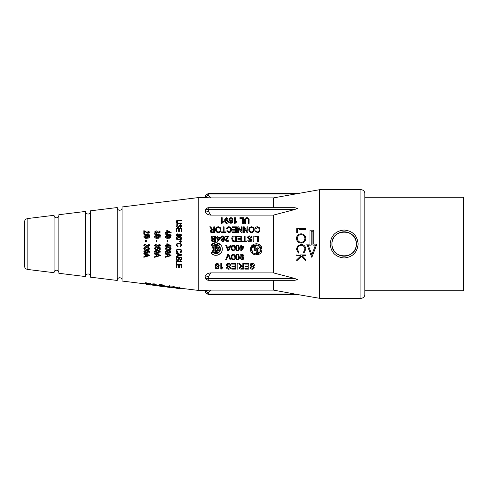 <?xml version="1.0" encoding="UTF-8"?>
<svg xmlns="http://www.w3.org/2000/svg" width="488" height="488" viewBox="0 0 488 488"><rect width="100%" height="100%" fill="white"/><g stroke="black" fill="none" stroke-linecap="round" stroke-linejoin="round"><path stroke-width="0.73" d="M85.662 211.633A2.403 2.403 0 0 0 88.066 214.031A2.403 2.403 0 0 0 90.469 211.633M85.662 276.367A2.403 2.403 0 0 1 88.066 273.969A2.403 2.403 0 0 1 90.469 276.367M117.272 207.839A2.403 2.403 0 0 0 119.676 210.243A2.403 2.403 0 0 0 122.079 207.839M117.272 280.161A2.403 2.403 0 0 1 119.676 277.757A2.403 2.403 0 0 1 122.079 280.161M54.052 215.421A2.403 2.403 0 0 0 56.455 217.825A2.403 2.403 0 0 0 58.853 215.421M54.052 272.579A2.403 2.403 0 0 1 56.455 270.175A2.403 2.403 0 0 1 58.853 272.579M360.931 298.308A3.922 3.922 0 0 0 364.847 294.386L364.847 193.614A3.922 3.922 0 0 0 360.931 189.692L319.646 189.692L319.646 298.308L360.931 298.308L360.931 189.692M253.065 245.982L258.091 245.092L260.885 249.35C261.196 255.322 251.308 255.328 251.613 249.35C251.314 243.384 261.178 243.359 260.885 249.35L259.524 252.638M259.006 253.083L255.187 253.864M252.9 252.552L251.613 249.35L252.778 246.281M27.84 218.52A3.922 3.922 0 0 0 24.4 222.412L24.4 265.588A3.922 3.922 0 0 0 27.84 269.48L54.052 272.7L54.052 215.299L27.84 218.52L27.84 269.48M145.997 283.986L122.079 281.051L122.079 206.949L198.262 197.597L205.405 197.597L205.405 197.128L205.546 197.609L210.627 197.89L207.363 197.774M357.844 246.733A13.969 13.969 0 0 0 358.113 244C357.289 252.491 352.635 257.146 344.15 257.969C335.659 257.158 331.004 252.497 330.169 244A13.969 13.969 0 0 0 330.443 246.739M364.847 290.72L463.6 290.72L463.6 197.28L364.847 197.28M331.944 244C331.181 259.75 357.106 259.738 356.344 244C357.106 228.238 331.169 228.274 331.944 244A12.2 12.2 0 0 0 344.144 256.2A12.2 12.2 0 0 0 356.344 244A12.2 12.2 0 0 0 344.144 231.8A12.2 12.2 0 0 0 331.944 244M330.443 241.267A13.969 13.969 0 0 0 330.169 244C330.998 235.509 335.652 230.855 344.138 230.031C352.635 230.855 357.295 235.509 358.113 244A13.969 13.969 0 0 0 358.046 242.627M294.819 294.038L296.076 294.264M273.493 280.301L273.493 290.11L297.704 294.551L208.766 294.551C206.119 293.599 204.997 292.367 205.405 290.866L205.546 290.39L210.627 290.11L207.363 290.226M299.992 254.913L305.579 254.913L305.579 255.706L302.206 255.706L305.579 259.396L305.579 260.525L301.608 256.176L296.728 260.866L296.728 259.811L300.998 255.706L296.728 255.706L296.728 254.913M304.902 255.706L305.579 255.706M303.42 252.4L303.951 253.095L303.42 252.4L304.896 249.185C304.719 246.8 303.469 245.494 301.145 245.263C298.796 245.501 297.552 246.824 297.406 249.24L298.882 252.4L298.357 253.095L296.503 249.246L298.046 245.592L301.206 244.47C304.054 244.732 305.586 246.318 305.805 249.234L303.951 253.095M297.412 246.263L296.503 249.246M305.805 238.4C305.519 235.57 303.951 234.039 301.114 233.807C303.945 234.026 305.506 235.558 305.805 238.4C305.567 241.292 304.018 242.859 301.157 243.109C298.32 242.871 296.771 241.322 296.503 238.473C296.747 235.631 298.284 234.075 301.114 233.807M296.826 236.68L296.503 238.473M296.728 232.782L297.637 232.782L296.728 232.782L296.728 228.585L305.579 228.585L305.579 229.378L299.266 229.378M309.941 230.208L313.735 230.208L309.941 230.208L309.941 244.122L306.781 244.122L309.941 244.122M313.735 244.122L316.895 244.122L313.735 244.122L313.735 230.208M297.704 294.551L319.646 298.308M273.493 207.699L273.493 197.89L319.646 189.692M208.62 207.699L294.563 207.699L297.704 208.26L294.563 209.596L273.493 215.092L273.493 272.908L210.627 272.908L208.62 276.464L205.546 275.952C206.308 274.085 208.004 273.073 210.627 272.908M205.405 276.812L205.405 277.147C205.576 278.19 206.692 278.611 208.766 278.404L208.766 280.301L294.563 280.301L297.704 279.74L294.563 278.404L273.493 272.908M58.853 214.714L58.853 273.286L85.662 276.58L85.662 211.42L58.853 214.714M90.469 210.828L90.469 277.172L117.272 280.46L117.272 207.54L90.469 210.828M221.942 223.4L223.516 221.979L223.516 221.308L222.199 222.144L222.199 217.709L221.473 217.709L221.473 223.4L222.827 222.4M229.933 221.869L229.201 221.942L230.848 223.4L232.306 222.754L232.922 220.375C233.111 218.905 232.447 217.99 230.928 217.636C229.72 217.831 229.122 218.478 229.134 219.588C229.116 220.613 229.677 221.229 230.812 221.43L232.196 220.68L231.513 222.577L230.897 222.748L229.933 221.869L229.201 221.942M258.817 227.194L257.28 226.78C256.017 226.859 255.242 227.493 254.956 228.677L255.755 228.86L257.353 227.439C258.616 227.67 259.201 228.439 259.116 229.744C259.177 231.025 258.579 231.769 257.335 231.959L255.901 230.794L255.102 230.964L257.292 232.617C259.03 232.416 259.903 231.458 259.915 229.738C259.939 227.957 259.055 226.969 257.28 226.78M258.39 232.398L259.915 229.738M227.091 241.688C228.158 241.67 228.768 241.133 228.915 240.084L228.183 240.011L227.103 241.029L226.066 240.108L228.988 235.997L225.267 235.997L225.267 236.729L228.049 236.729L225.34 240.114L227.091 241.688C228.158 241.67 228.768 241.133 228.915 240.084L228.183 240.011L227.103 241.029M252.04 237.967C251.869 236.601 251.076 235.917 249.655 235.924C248.471 235.924 247.782 236.485 247.587 237.613L248.575 238.986L250.814 239.754L251.015 240.255L249.813 241.102L248.538 240.084L247.733 240.084C247.928 241.224 248.63 241.786 249.844 241.761C250.972 241.78 251.631 241.261 251.82 240.2L250.978 238.974L248.996 238.339L248.392 237.571L249.691 236.582L251.235 237.967L252.04 237.967L251.021 236.21M231.355 248.758L233.142 250.832C234.539 250.49 235.143 249.527 234.966 247.947L234.417 245.616L233.142 245.067L231.519 246.324M234.966 257.091L234.417 254.76L233.142 254.211C231.733 254.577 231.129 255.535 231.318 257.091C231.123 258.628 231.727 259.592 233.142 259.97C234.557 259.604 235.161 258.64 234.966 257.091L234.417 254.76M240.877 258.439L240.145 258.512L241.792 259.97L243.25 259.323L243.866 256.944C244.006 255.407 243.341 254.498 241.871 254.211C240.718 254.346 240.114 254.992 240.072 256.157C240.102 257.237 240.663 257.853 241.755 258.006L243.14 257.255L242.457 259.146L241.834 259.317L240.877 258.439L240.145 258.512L241.792 259.97M242.457 259.146L241.834 259.317L242.457 259.146M222.119 268.156L222.857 267.692L222.857 267.021L221.546 267.857L221.546 263.422L220.814 263.422L220.814 269.114L221.887 268.351M239.273 267.583C239.327 268.626 239.962 269.138 241.182 269.114L243.646 269.114L243.646 263.422L242.847 263.422L242.847 265.978L241.627 265.954L239.724 263.422L238.803 263.422L240.779 266.051L239.273 267.583L239.767 268.766M251.393 263.428L249.996 265.039L250.984 266.418L253.217 267.18L253.424 267.68L252.217 268.534L250.942 267.509L250.143 267.509L250.289 268.168M250.838 268.821L252.247 269.187C253.449 269.156 254.108 268.638 254.224 267.631L253.388 266.399L251.405 265.771L250.795 265.002L252.095 264.008L253.644 265.393L254.443 265.393C254.333 264.075 253.54 263.392 252.058 263.355C250.832 263.392 250.143 263.953 249.996 265.039M227.756 263.428L226.359 265.039L227.347 266.418L229.586 267.18L229.787 267.68L228.585 268.534L227.31 267.509L226.505 267.509L226.658 268.168M229.891 268.87L230.592 267.631L229.75 266.399L227.768 265.771L227.164 265.002L228.463 264.008L230.007 265.393L230.812 265.393C230.696 264.075 229.903 263.392 228.427 263.355C227.201 263.392 226.511 263.953 226.359 265.039M227.091 268.742L228.616 269.187C229.811 269.162 230.47 268.644 230.592 267.631M215.611 268.302L217.062 269.114L218.52 268.467L219.051 267.18M215.781 263.978L215.342 265.301C215.342 266.35 215.903 266.966 217.026 267.143L218.411 266.393L217.727 268.29L217.105 268.461L216.147 267.583L215.415 267.656L217.062 269.114M218.52 268.467L219.136 266.088C219.313 264.606 218.648 263.691 217.142 263.355C215.952 263.526 215.354 264.173 215.342 265.301M239.346 257.091L238.791 254.76L237.522 254.211C236.113 254.577 235.503 255.535 235.698 257.091C235.497 258.628 236.107 259.592 237.522 259.97C238.931 259.604 239.541 258.64 239.346 257.091L238.791 254.76M228.494 255.602L230.153 259.97L231.019 259.97L228.726 254.285L227.859 254.285L225.56 259.97L226.432 259.97L228.292 254.974L228.604 255.895M235.734 248.758L237.522 250.832C238.913 250.49 239.523 249.527 239.346 247.947L238.791 245.616L237.522 245.067L235.899 246.324M227.152 246.891L226.505 245.141L225.651 245.141L227.914 250.832L228.817 250.832L231.074 245.141L230.226 245.141L229.58 246.891L227.152 246.891L226.505 245.141M233.477 241.603L236.424 241.688L236.424 235.997L234.386 235.997C232.624 236.101 231.745 237.058 231.757 238.87L232.648 241.2L234.478 241.688M221.619 240.157L220.887 240.23L222.528 241.688L223.986 241.041L224.608 238.662C224.736 237.101 224.071 236.192 222.613 235.924C221.467 236.052 220.869 236.698 220.814 237.869C220.857 238.961 221.418 239.577 222.498 239.718L223.876 238.968L223.199 240.865L222.577 241.029L221.619 240.157L220.887 240.23L222.528 241.688L223.986 241.041M213.28 235.997C212.048 235.924 211.353 236.466 211.188 237.625L212.262 238.986L211.408 240.212C211.566 241.243 212.195 241.737 213.286 241.688L215.415 241.688L215.415 235.997L213.28 235.997C212.048 235.924 211.353 236.466 211.188 237.625M253.876 231.251L254.224 229.622C254.163 227.926 253.26 226.981 251.527 226.78L249.722 227.439M249.484 227.683L248.825 229.689L249.35 231.538M249.508 231.739L251.521 232.617C253.321 232.41 254.224 231.41 254.224 229.622L253.516 227.64M230.366 227.194L228.829 226.78C227.567 226.859 226.792 227.493 226.505 228.677L227.31 228.86L228.903 227.439C230.165 227.67 230.751 228.439 230.665 229.744C230.726 231.025 230.129 231.769 228.884 231.959L227.451 230.794L226.652 230.964L228.841 232.617C230.58 232.416 231.452 231.458 231.464 229.738C231.489 227.957 230.611 226.969 228.829 226.78M229.939 232.398L231.464 229.738M216.245 231.739L218.258 232.617C220.058 232.41 220.96 231.41 220.96 229.622C220.899 227.926 219.996 226.981 218.264 226.78L216.452 227.439M216.221 227.683L215.562 229.689L216.086 231.538M220.96 229.622L220.253 227.64M248.429 218.069L246.916 217.636C245.311 217.825 244.586 218.654 244.744 220.125L244.744 223.4L245.543 223.4L245.543 220.167C245.373 219.118 245.854 218.514 246.977 218.368C248.038 218.557 248.484 219.155 248.319 220.167L248.319 223.4L249.118 223.4L249.118 220.125C249.283 218.636 248.551 217.807 246.916 217.636M247.941 218.703L248.319 220.167M235.07 223.4L236.643 221.979L236.643 221.308L235.332 222.144L235.332 217.709L234.6 217.709L234.6 223.4L235.954 222.4M224.754 220.674C224.565 222.119 225.2 223.028 226.658 223.4C227.829 223.23 228.408 222.601 228.402 221.515L226.786 219.679L225.48 220.283C225.352 219.277 225.767 218.618 226.719 218.295L227.597 219.173L228.329 219.1L226.755 217.636C225.194 218.081 224.523 219.094 224.754 220.674L225.358 222.845M226.755 217.636L224.87 219.362M261.94 249.35C262.324 256.682 250.179 256.688 250.564 249.35C250.191 242.03 262.3 241.999 261.94 249.35L260.982 246.196M258.402 244.085L256.255 243.658M253.089 244.622L250.667 248.246M255.132 254.931L259.421 254.077M261.525 251.491L261.885 250.124M217.337 252.808L216.544 253.01L216.544 250.588L217.733 250.588L217.733 251.247L218.392 250.503L216.544 248.776L216.544 245.006L217.447 245.25M219.734 247.569L219.856 247.959L219.423 248.075M216.544 245.006C218.234 245.33 219.338 246.312 219.856 247.959L218.715 248.264L217.733 246.763L217.733 248.307L219.807 250.234L219.319 251.247M212.048 247.928L212.853 246.403L213.756 247.166L213.146 248.41L214.165 248.41L214.165 245.373L214.537 245.214M214.165 245.373L215.354 245.006L215.354 253.01L212.658 251.363M211.908 249.197L211.969 248.3M218.734 252.845L220.692 249.008C219.307 244.159 216.519 243.146 212.317 245.958L211.109 244.946L215.909 242.682L220.741 244.884M222.217 248.191L222.272 249.008C222.613 254.651 214.531 257.634 211.109 253.071L212.317 252.052L215.873 253.748M221.003 252.808L218.435 254.821M217.398 255.163L214.305 255.108M213.732 254.925L211.109 253.071L212.317 252.052C216.513 254.87 219.301 253.851 220.692 249.008L220.625 248.191M198.262 197.597L198.262 290.403L205.546 290.39L205.405 290.866C205.576 292.91 206.692 293.953 208.766 293.996L208.766 294.551M273.493 290.11L210.627 290.11L208.62 292.623A3.16 2.202 -166.7 0 1 205.546 290.39M273.493 215.092L210.627 215.092C208.004 214.927 206.308 213.915 205.546 212.048L205.405 210.828M294.563 209.596L208.766 209.596L208.766 207.699C206.692 207.967 205.576 209.016 205.405 210.859L205.546 212.048L208.62 211.536L210.627 215.092M273.493 197.89L210.627 197.89L208.62 195.377A3.16 2.202 166.7 0 0 205.546 197.609L205.405 197.597M150.011 283.906L145.473 282.735L145.473 283.388L149.09 284.437L150.914 284.077L150.914 285.096L145.997 284.315L147.693 284.278L145.473 283.388M150.914 284.077L150.914 283.424L150.011 283.308L150.011 283.961M173.277 286.773L170.818 286.907L170.818 287.548L173.277 287.42L173.277 286.895L176.638 288.268L173.728 287.591L170.818 287.548M174.179 287.011L174.179 286.358L173.277 286.243L173.277 286.895M176.638 288.268L176.638 287.627L174.179 286.889M178.944 287.847L176.894 287.597L176.894 288.237L178.944 288.487L178.944 287.609L179.846 287.725L179.846 288.597L181.896 288.914L176.894 288.237M179.846 287.725L179.846 287.072L178.944 286.956L178.944 287.609M181.896 288.853L181.896 288.213L179.846 287.963M143.856 254.065L145.558 254.51L145.558 256.298L143.856 256.749L143.856 257.292L149.548 255.639L149.548 255.096L143.856 253.522L143.856 254.065L145.558 254.51M143.783 248.606C144.32 249.722 145.29 250.173 146.699 249.972L149.023 249.557L149.621 248.612C149.084 247.495 148.108 247.038 146.699 247.239C145.29 247.032 144.314 247.489 143.783 248.606C144.32 249.722 145.29 250.173 146.699 249.972L149.023 249.557M144.997 231.019L143.856 230.69L143.856 233.423L144.521 233.423L144.521 231.428L148.029 233.423L149.621 232.123L147.919 230.763L147.846 231.281L149.029 232.105L148.041 232.904L143.856 230.69M156.306 256.298L154.605 256.749L154.605 257.292L160.296 255.639L160.296 255.096L154.605 253.522L154.605 254.065L156.306 254.51L156.306 256.298L155.77 256.444M158.264 247.459L157.307 247.312L157.783 248.575L156.508 249.459L155.123 248.557L156.233 247.758L156.154 247.239L154.531 248.563L156.544 249.972L158.374 248.721L158.106 247.959L159.558 248.179L159.558 249.826L160.223 249.826L160.223 247.758L159.484 247.648M156.233 247.758L156.154 247.239L154.812 247.812M159.881 246.202L160.369 245.305L158.966 244.061L158.893 244.579L159.777 245.318L158.923 245.982L157.337 245.025L156.312 246.208L155.123 245.33L156.233 244.506L156.154 243.988L154.531 245.318L156.319 246.721L157.728 245.94L158.887 246.501L160.369 245.305L159.924 244.415M156.306 241.92L156.971 241.92L156.971 240.37L156.306 240.37L156.306 241.92L156.971 241.92M160.369 236.936C159.844 235.826 158.874 235.369 157.447 235.564C156.038 235.356 155.068 235.814 154.531 236.93C155.056 238.04 156.026 238.498 157.447 238.296L159.771 237.882L160.369 236.936C159.844 235.826 158.874 235.369 157.447 235.564C156.038 235.356 155.068 235.814 154.531 236.93M158.496 238.242L159.771 237.882M165.279 251.857C165.81 252.967 166.786 253.424 168.195 253.223L170.513 252.808L171.117 251.863C170.58 250.747 169.604 250.289 168.195 250.49C166.774 250.289 165.804 250.74 165.279 251.857C165.81 252.967 166.786 253.424 168.195 253.223L169.391 253.15M166.756 245.69L165.353 245.69L165.353 246.208L166.756 246.208L166.756 246.794L167.421 246.794L167.421 246.208L171.117 246.208L171.117 245.757L167.421 243.841L166.756 243.841L166.756 245.69L165.353 245.69M165.353 232.904L166.756 232.904L166.756 233.496L167.421 233.496L167.421 232.904L171.117 232.904L171.117 232.453L167.421 230.537L166.756 230.537L166.756 232.386L165.353 232.386L165.353 232.904L166.756 232.904M176.101 253.546L177.797 253.992L177.797 255.785L176.101 256.231L176.101 256.773L181.792 255.12L181.792 254.577L176.101 253.004L176.101 253.546L177.797 253.992M176.686 256.078L176.101 256.231M180.694 237.235L178.944 237.04C177.534 236.832 176.564 237.29 176.028 238.406C176.552 239.516 177.528 239.974 178.944 239.779L181.261 239.358L181.865 238.412C181.335 237.302 180.359 236.845 178.944 237.04C177.534 236.832 176.564 237.29 176.028 238.406M180.163 239.7L181.261 239.358M178.516 223.596L181.792 223.596L181.792 223.077L178.51 223.077C177.419 223.193 176.815 222.809 176.693 221.936L178.51 220.857L181.792 220.857L181.792 220.344L178.516 220.344C177.034 220.222 176.205 220.765 176.028 221.973C176.205 223.169 177.034 223.705 178.516 223.596L181.792 223.596M177.595 220.399L176.028 221.973M177.858 223.046L176.693 221.936M180.286 225.072L181.201 226.042L180.09 227.066L180.163 227.585L181.865 226.023L180.304 224.553L177.669 227.213L176.693 226.164L178.022 224.925L177.949 224.407C176.754 224.462 176.113 225.029 176.028 226.121L177.675 227.731L179.029 226.944L179.706 225.236L180.286 225.072L181.201 226.042L180.09 227.066L180.163 227.585M176.101 231.574L176.766 231.574L176.766 228.988L178.687 228.988L178.687 231.355L179.352 231.355L179.352 228.988L181.127 228.988L181.127 231.501L181.792 231.501L181.792 228.469L176.101 228.469L176.101 231.574L176.766 231.574M176.028 235.039C176.577 236.241 177.601 236.735 179.108 236.528C180.475 236.71 181.396 236.235 181.865 235.1L179.95 233.789L178.096 235.064L178.681 236.058L176.619 235.082L177.504 234.38L177.431 233.862L176.028 235.039L176.76 236.119M176.693 245.165C177.01 244.11 177.772 243.64 178.98 243.768C180.176 243.652 180.914 244.134 181.201 245.202L180.017 246.355L180.163 246.873L181.865 245.22C181.506 243.805 180.542 243.146 178.98 243.25C177.4 243.122 176.418 243.762 176.028 245.177L177.949 246.946L178.096 246.428L176.693 245.165C177.01 244.11 177.772 243.64 178.98 243.768L180.548 244.104M178.98 249.606C180.176 249.496 180.914 249.972 181.201 251.039L180.017 252.192L180.163 252.711L181.865 251.058C181.506 249.649 180.548 248.99 178.98 249.087C177.394 248.965 176.406 249.606 176.028 251.015L177.949 252.784L178.096 252.266L176.693 251.003C177.004 249.947 177.766 249.484 178.98 249.606C180.176 249.496 180.914 249.972 181.201 251.039M176.65 252.266L177.949 252.784L178.096 252.266M181.304 252.217L181.865 251.058M170.721 236.125L168.195 235.564C166.786 235.356 165.816 235.814 165.279 236.93C165.804 238.04 166.774 238.498 168.195 238.296L170.513 237.882L171.117 236.936C170.593 235.826 169.617 235.369 168.195 235.564C166.786 235.356 165.816 235.814 165.279 236.93M169.348 238.229L170.513 237.882M167.055 241.92L167.719 241.92L167.719 240.37L167.055 240.37L167.055 241.92L167.719 241.92M165.279 248.606C165.816 249.722 166.786 250.179 168.195 249.972L170.513 249.557L171.117 248.612C170.58 247.495 169.604 247.038 168.195 247.239C166.786 247.032 165.81 247.489 165.279 248.606C165.816 249.722 166.786 250.179 168.195 249.972M165.353 254.065L167.055 254.51L167.055 256.298L165.353 256.749L165.353 257.292L171.044 255.639L171.044 255.096L165.353 253.522L165.353 254.065L167.055 254.51M165.749 256.645L165.353 256.749M157.996 231.873L157.337 231.721L156.312 232.904L155.123 232.026L156.233 231.202L156.154 230.69L154.531 232.02L156.319 233.423L157.728 232.642L158.887 233.197L160.369 232.001L158.966 230.763L158.893 231.281L159.777 232.02L158.923 232.684L157.337 231.721M154.531 251.857C155.062 252.967 156.038 253.424 157.447 253.223L159.771 252.808L160.369 251.863C159.832 250.747 158.856 250.289 157.447 250.49C156.026 250.289 155.056 250.74 154.531 251.857C155.062 252.967 156.038 253.424 157.447 253.223L158.643 253.15M149.224 236.125L146.699 235.564L144.601 235.863M147.852 238.229L149.023 237.882L149.621 236.936C149.096 235.826 148.126 235.369 146.699 235.564C145.29 235.356 144.32 235.814 143.783 236.93C144.308 238.04 145.278 238.498 146.699 238.296L149.023 237.882M145.558 241.92L146.223 241.92L146.223 240.37L145.558 240.37L145.558 241.92L146.223 241.92M148.138 246.501L149.621 245.305L148.218 244.061L148.145 244.579L149.029 245.318L148.175 245.982L146.589 245.025L145.564 246.208L144.375 245.33L145.485 244.506L145.412 243.988L143.783 245.318L145.57 246.721L146.98 245.94L148.138 246.501L149.621 245.305L149.175 244.415M143.783 251.857C144.314 252.967 145.29 253.424 146.699 253.223L149.023 252.808L149.621 251.863C149.084 250.747 148.108 250.289 146.699 250.49C145.278 250.289 144.308 250.74 143.783 251.857C144.314 252.967 145.29 253.424 146.699 253.223L147.815 253.162M170.092 286.499L170.092 285.84L169.19 285.73L169.19 286.383L170.092 286.499L170.092 287.456L167.744 287.17L165.34 286.694L169.19 286.895L169.19 286.383M169.19 286.249L165.34 286.053L165.34 286.694M164.194 285.755L164.194 285.096L159.521 284.51L159.521 285.163L164.194 285.755L164.194 286.731L159.686 286.175L163.291 286.56M159.93 285.504L159.686 286.114M156.16 285.108L156.16 284.461L154.171 283.815L152.061 283.986L152.061 284.638L154.171 284.467L156.16 285.108L154.141 284.638L152.878 284.742L154.525 285.254L153.208 285.218L156.075 285.571L152.39 285.12L153.262 285.053L152.061 284.638M150.914 284.589L152.128 284.742M156.075 285.224L159.686 285.669M164.194 286.224L165.34 286.364M170.092 286.944L170.818 287.036M181.896 288.396L198.262 290.403M163.291 285.803L163.291 286.218L163.291 285.803L159.521 285.163M163.291 286.328L159.93 285.913L163.291 286.218M159.93 285.382L159.93 285.797M154.611 284.711L154.611 285.151M146.504 282.863L146.504 283.522M147.303 283.278L147.303 283.924M250.143 267.509C250.265 268.595 250.966 269.156 252.247 269.187C253.443 269.162 254.102 268.638 254.224 267.631M244.891 269.114L248.898 269.114L248.898 263.422L244.744 263.422L244.744 264.081L248.099 264.081L248.099 266.051L245.104 266.051L245.104 266.71L248.099 266.71L248.099 268.461L244.891 268.461L244.891 269.114M247.733 240.084C247.928 241.224 248.63 241.78 249.844 241.761C250.972 241.78 251.631 241.261 251.82 240.2M241.627 265.954L240.431 264.624M237.083 269.114L237.888 269.114L237.888 263.422L237.083 263.422L237.083 269.114M231.757 269.114L235.771 269.114L235.771 263.422L231.611 263.422L231.611 264.081L234.966 264.081L234.966 266.051L231.977 266.051L231.977 266.71L234.966 266.71L234.966 268.461L231.757 268.461L231.757 269.114M226.505 267.509C226.627 268.595 227.329 269.156 228.616 269.187M228.585 268.534L227.31 267.509M227.347 266.418L229.586 267.18M221.284 269.114L222.857 267.692M216.147 267.583L215.415 267.656M219.136 266.088C219.313 264.606 218.648 263.691 217.142 263.355M227.981 255.895L228.292 254.974M240.804 245.141L240.804 246.525L240.072 246.525L240.072 247.257L240.804 247.257L240.804 250.759L241.316 250.759L244.012 247.257L244.012 246.525L241.529 246.525L241.529 245.141L240.804 245.141M239.346 247.947L238.791 245.616L237.522 245.067C236.125 245.409 235.515 246.373 235.698 247.947C235.515 249.514 236.119 250.472 237.522 250.832C238.913 250.49 239.523 249.527 239.346 247.947M234.966 247.947L234.417 245.616L233.142 245.067C231.751 245.409 231.141 246.373 231.318 247.947C231.135 249.514 231.745 250.472 233.142 250.832C234.533 250.49 235.143 249.527 234.966 247.947M230.226 245.141L229.58 246.891M244.305 235.997L244.305 241.029L242.481 241.029L242.481 241.688L246.928 241.688L246.928 241.029L245.104 241.029L245.104 235.997L244.305 235.997M237.522 235.997L237.522 236.656L240.877 236.656L240.877 238.626L237.888 238.626L237.888 239.279L240.877 239.279L240.877 241.029L237.668 241.029L237.668 241.688L241.676 241.688L241.676 235.997L237.522 235.997M234.386 235.997C232.624 236.101 231.745 237.058 231.757 238.87M226.914 237.784L225.34 240.114M222.577 241.029L221.881 240.736M217.898 237.381L217.898 235.997L217.166 235.997L217.166 237.381L216.44 237.381L216.44 238.114L217.166 238.114L217.166 241.615L217.679 241.615L220.375 238.114L220.375 237.381L217.898 237.381M247.001 226.853L247.001 231.099L244.274 226.853L243.427 226.853L243.427 232.544L244.232 232.544L244.232 228.299L246.959 232.544L247.806 232.544L247.806 226.853L247.001 226.853M241.316 226.853L241.316 231.099L238.589 226.853L237.741 226.853L237.741 232.544L238.541 232.544L238.541 228.299L241.267 232.544L242.115 232.544L242.115 226.853L241.316 226.853M232.27 226.853L232.27 227.512L235.625 227.512L235.625 229.482L232.636 229.482L232.636 230.135L235.625 230.135L235.625 231.885L232.416 231.885L232.416 232.544L236.424 232.544L236.424 226.853L232.27 226.853M227.451 230.794L226.652 230.964M226.505 228.677L227.31 228.86M223.297 226.853L223.297 231.885L221.473 231.885L221.473 232.544L225.92 232.544L225.92 231.885L224.096 231.885L224.096 226.853L223.297 226.853M218.264 226.78C216.495 226.981 215.592 227.951 215.562 229.689C215.592 231.434 216.489 232.41 218.258 232.617M214.543 232.544L214.543 226.853L213.738 226.853L213.738 229.409L212.524 229.378L210.621 226.853L209.7 226.853L211.676 229.482L210.163 231.007C210.273 232.099 210.907 232.611 212.073 232.544L214.543 232.544M239.925 217.709L239.925 218.368L242.627 218.368L242.627 223.4L243.427 223.4L243.427 217.709L239.925 217.709M232.306 222.754L232.922 220.375C233.111 218.899 232.447 217.99 230.928 217.636M227.597 219.173L228.329 219.1M219.807 250.234C219.252 251.771 218.166 252.699 216.544 253.01M215.354 253.01C211.975 251.778 211.139 249.575 212.853 246.403L213.756 247.166M211.109 244.946C214.513 240.383 222.595 243.341 222.272 249.008M252.217 268.534L250.942 267.509M250.984 266.418L253.217 267.18M254.809 235.997L254.809 236.656L257.505 236.656L257.505 241.688L258.311 241.688L258.311 235.997L254.809 235.997M253.059 235.997L253.059 241.688L253.858 241.688L253.858 235.997L253.059 235.997M250.978 238.974L248.996 238.339L248.392 237.571M255.901 230.794L255.102 230.964M254.956 228.677L255.755 228.86M251.527 226.78C249.758 226.981 248.856 227.951 248.825 229.689C248.856 231.434 249.752 232.41 251.521 232.617M181.865 226.023L180.304 224.553M176.766 228.988L178.687 228.988M178.687 231.355L179.352 231.355M179.352 228.988L181.127 228.988M181.127 231.501L181.792 231.501M177.504 234.38L177.431 233.862M181.865 235.1L179.95 233.789L178.096 235.064M180.792 240.517L179.718 241.475L180.792 242.438L181.865 241.475L180.792 240.517M178.98 243.25C177.4 243.122 176.418 243.762 176.028 245.177M181.201 245.202L180.017 246.355L180.163 246.873L181.865 245.22M176.101 258.963C176.125 259.988 176.68 260.513 177.772 260.543L179.169 259.836L180.359 260.391L181.792 258.969L181.792 257.365L176.101 257.365L176.101 258.963M176.101 263.941L176.766 263.941L176.766 261.8L181.792 261.8L181.792 261.281L176.101 261.281L176.101 263.941M176.101 267.637L176.766 267.637L176.766 265.051L178.687 265.051L178.687 267.412L179.352 267.412L179.352 265.051L181.127 265.051L181.127 267.558L181.792 267.558L181.792 264.533L176.101 264.533L176.101 267.637M166.756 233.496L167.421 233.496M167.421 232.904L171.117 232.904M165.279 234.13L171.117 235.381L171.117 234.923L165.279 233.673L165.279 234.13M154.531 234.13L160.369 235.381L160.369 234.923L154.531 233.673L154.531 234.13M157.337 245.025L157.411 245.385M158.966 244.061L158.893 244.579L159.777 245.318L158.923 245.982L158.002 245.098M156.319 246.721L157.728 245.94M160.223 247.758L157.307 247.312L157.783 248.575L156.508 249.459L155.123 248.557M154.531 248.563L156.544 249.972M154.605 254.065L156.306 254.51M148.041 232.904L145.967 231.745M144.521 231.428L148.029 233.423M143.856 233.423L144.521 233.423M143.783 234.13L149.621 235.381L149.621 234.923L143.783 233.673L143.783 234.13M145.485 244.506L145.412 243.988M148.218 244.061L148.145 244.579L149.029 245.318L148.175 245.982L147.254 245.098L146.589 245.025L146.662 245.385M145.57 246.721L146.98 245.94M297.637 229.378L297.637 232.782M306.781 244.122L311.838 257.396L316.895 244.122M294.819 193.962L296.68 193.632M294.563 278.404L208.766 278.404C206.692 278.611 205.576 278.19 205.405 277.141C205.576 278.983 206.692 280.033 208.766 280.301L208.62 280.301M297.704 193.449L208.766 193.449L208.766 194.004C206.692 194.047 205.576 195.09 205.405 197.134C205.576 195.09 206.692 194.047 208.766 194.004L208.62 195.377M205.405 211.188L205.405 210.859C205.576 209.809 206.692 209.389 208.766 209.596C206.692 209.389 205.576 209.809 205.405 210.859C205.601 208.937 206.65 207.888 208.565 207.699M205.405 290.866C205.576 292.91 206.692 293.953 208.766 293.996L294.563 293.996M311.173 231.221L311.173 245.129L308.184 245.129L311.838 254.718L315.492 245.129L312.942 245.129L312.942 231.221L311.173 231.221L312.942 231.221M297.406 238.437C297.582 240.797 298.833 242.091 301.157 242.316C303.451 242.085 304.695 240.797 304.896 238.437C304.689 236.101 303.426 234.819 301.114 234.6C298.833 234.832 297.595 236.113 297.406 238.437M312.942 245.129L313.76 245.129M146.223 256.127L146.223 254.687L148.956 255.407L146.699 255.993M146.705 251.009L149.029 251.839L146.705 252.711L144.375 251.869L146.705 251.009L149.029 251.839M146.705 247.758L149.029 248.587L146.705 249.459L144.375 248.618L146.705 247.758M146.705 236.082L149.029 236.912L146.705 237.784L144.375 236.942L146.705 236.082M156.971 256.127L156.971 254.687L159.704 255.407L157.362 256.017M155.123 251.869L157.447 251.009L159.777 251.839L157.447 252.711L155.123 251.869L157.447 251.009L159.777 251.839M157.447 236.082L159.777 236.912L157.447 237.784L155.123 236.942L157.447 236.082M167.719 256.127L167.719 254.687L170.452 255.407L167.719 256.127M165.871 251.869L168.195 251.009L170.525 251.839L168.195 252.711L165.871 251.869L168.195 251.009L170.525 251.839M168.195 247.758L170.525 248.587L168.195 249.459L165.871 248.618L168.195 247.758M169.995 245.69L167.421 245.69L167.421 244.354L169.995 245.69L167.421 245.69M168.195 236.082L170.525 236.912L168.195 237.784L165.871 236.942L168.195 236.082M169.995 232.386L167.421 232.386L167.421 231.056L169.995 232.386M179.425 258.853L179.425 257.884L181.127 257.884L181.127 258.78L180.267 259.878L179.425 258.853M176.766 258.976L176.766 257.884L178.761 257.884L178.761 258.902L177.766 260.025L176.839 259.512L176.766 258.976L176.839 259.512M178.468 255.608L178.468 254.169L181.201 254.889L178.468 255.608M180.792 240.956L181.347 241.475L180.792 241.993L180.237 241.475L180.792 240.956L181.347 241.475M178.944 237.558L181.274 238.388L178.944 239.26L176.619 238.425L178.944 237.558M179.968 236.009L178.687 235.173L179.907 234.307L181.274 235.179L179.968 236.009L181.274 235.179M146.223 254.687L147.876 255.169M148.553 255.334L148.956 255.407L148.529 255.505M148.224 255.578L147.785 255.694M149.029 236.912L146.705 237.784L144.375 236.942M156.971 254.687L159.704 255.407M158.972 255.578L158.533 255.694M159.777 236.912L157.447 237.784M167.719 254.687L170.452 255.407M169.714 255.578L168.879 255.804M170.525 236.912L168.195 237.784M178.468 254.169L180.334 254.706M181.201 254.889L179.627 255.291M180.792 241.993L180.237 241.475M253.424 229.616C253.498 230.976 252.863 231.757 251.521 231.959C250.228 231.757 249.6 231.001 249.63 229.696C249.588 228.39 250.222 227.64 251.527 227.439C252.802 227.621 253.431 228.341 253.424 229.616M253.461 247.19L254.724 247.19L254.724 250.771L255.779 250.771L255.779 246.294L253.461 246.294L253.461 247.19M257.634 247.825L256.2 249.246C257.146 247.41 258.097 247.41 259.043 249.246L259.043 252.406L257.987 252.406L257.92 248.764M257.987 248.984L257.255 248.984L257.255 252.406L256.2 252.406L256.2 249.246M214.165 251.247L213.146 249.6L214.165 249.6L214.165 251.247L213.146 249.6M225.486 221.528L226.566 220.338L227.67 221.473L226.548 222.748L225.486 221.528M232.196 219.6L231.013 220.777L229.86 219.563L230.989 218.295L232.196 219.6M212.042 231.885L210.969 230.995L212.213 230.061L213.738 230.061L213.738 231.885L212.042 231.885M220.161 229.616C220.234 230.976 219.6 231.757 218.252 231.959C216.965 231.757 216.336 231.001 216.367 229.696C216.324 228.39 216.959 227.64 218.264 227.439C219.533 227.621 220.167 228.341 220.161 229.616M213.53 241.029L212.207 240.139L212.756 239.346L214.616 239.279L214.616 241.029L213.53 241.029M213.36 238.626L211.987 237.638L212.78 236.68L214.616 236.656L214.616 238.626L212.487 238.492M217.898 238.114L219.478 238.114L217.898 240.163L217.898 238.114M223.876 237.888L222.699 239.059L221.546 237.845L222.668 236.582L223.876 237.888L222.668 236.582M234.472 241.029L233.532 240.913L232.562 238.882L233.105 237.058L235.625 236.656L235.625 241.029L233.532 240.913M229.336 247.544L228.366 250.173L227.396 247.544L229.336 247.544L228.756 249.124M227.945 249.045L227.396 247.544M234.24 247.947L233.911 249.783L233.154 250.173C232.239 249.807 231.867 249.069 232.05 247.947C231.867 246.836 232.233 246.092 233.142 245.72C234.057 246.092 234.417 246.836 234.24 247.947L233.911 249.783M238.614 247.947L238.284 249.783L237.528 250.173C236.613 249.807 236.247 249.069 236.424 247.947C236.247 246.836 236.607 246.092 237.522 245.72C238.431 246.092 238.797 246.836 238.614 247.947L238.284 249.783M241.529 249.307L241.529 247.257L243.109 247.257L241.529 249.307M234.24 257.091L233.911 258.927L233.154 259.317C232.227 258.933 231.861 258.195 232.05 257.091C231.861 255.999 232.227 255.254 233.142 254.864C234.063 255.254 234.429 255.993 234.24 257.091L233.911 258.927M238.614 257.091L238.284 258.927L237.528 259.317C236.607 258.933 236.235 258.195 236.424 257.091C236.235 255.999 236.601 255.254 237.522 254.864C238.437 255.254 238.803 255.993 238.614 257.091L238.284 258.927M243.14 256.169L241.956 257.347L240.804 256.133L241.926 254.864L243.14 256.169M218.411 265.313L217.227 266.491L216.074 265.277L217.197 264.008L218.411 265.313M240.072 267.564L241.322 266.637L242.847 266.637L242.847 268.461L241.151 268.461L240.072 267.564M212.28 238.364L211.987 237.638M222.699 239.059L221.546 237.845M232.562 238.882L233.105 237.058M233.142 245.72L234.124 246.635M237.522 245.72L238.498 246.635M217.197 264.008L218.154 264.49M167.622 286.053L167.622 286.7M154.171 283.815L154.171 284.467M154.08 284.626L154.08 285.096M155.257 284.955L155.257 285.462M156.075 285.102L156.075 285.571M145.997 283.674L145.997 284.315M148.645 283.729L148.645 284.376M146.9 284.425L150.011 284.919L146.9 284.425M166.926 286.999L169.19 287.286L166.926 286.743M208.62 292.623L208.766 293.996M208.62 276.464L208.766 278.404M294.563 194.004L208.766 194.004M208.766 209.596L208.62 211.536M149.09 283.79L149.09 284.437M208.766 193.449C206.125 194.401 205.003 195.627 205.405 197.128M208.565 280.301C206.65 280.112 205.601 279.063 205.405 277.147L205.405 277.172"/></g></svg>
